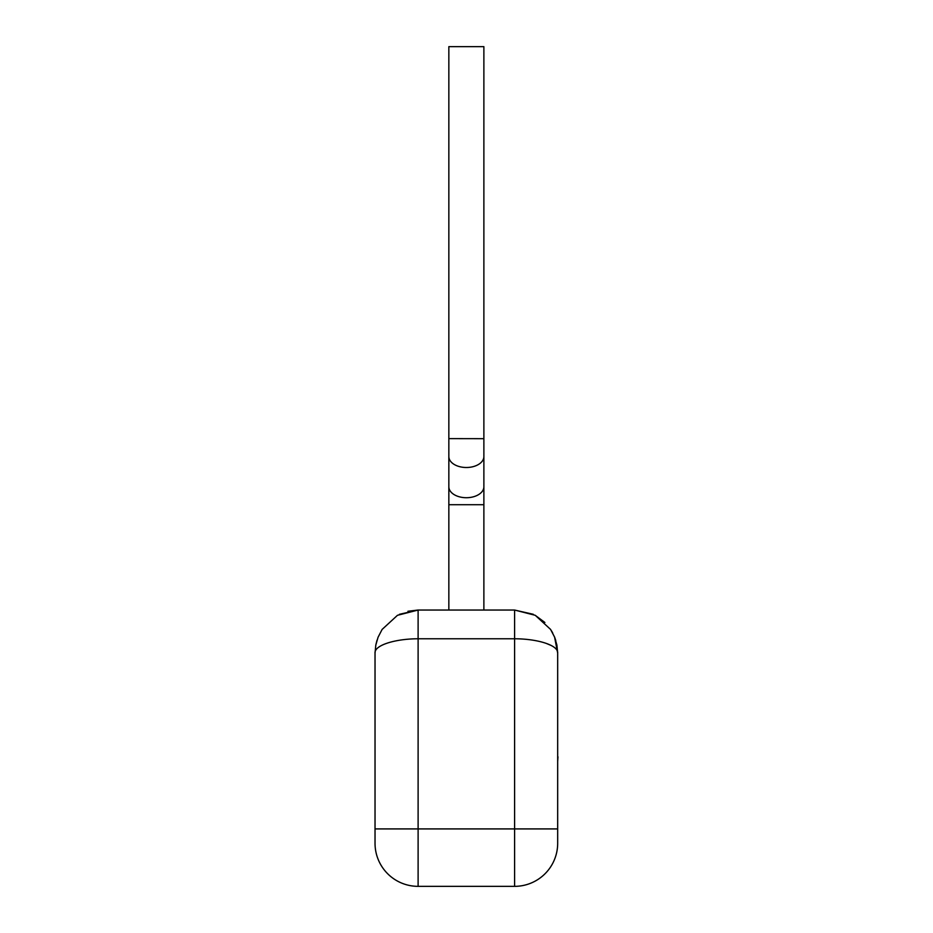 <?xml version="1.0" encoding="UTF-8"?>
<svg xmlns="http://www.w3.org/2000/svg" width="933" height="933" viewBox="0 0 933 933"><rect width="100%" height="100%" fill="white"/><g stroke="black" fill="none" stroke-linecap="round" stroke-linejoin="round"><path stroke-width="1.4" d="M557.677 756.803L557.677 736.872M557.969 756.803L557.677 761.573M483.877 610.042L483.877 504.718L448.843 504.718L448.843 610.042M399.429 614.299L418.112 610.042L514.596 610.042L533.291 614.299M448.843 504.718L448.843 456.564A17.517 10.939 0 0 0 466.36 467.503A17.517 10.939 0 0 0 483.877 456.564L483.877 46.65L448.843 46.65L448.843 438.627L483.877 438.685M418.042 610.042L407.943 611.267M555.788 640.528L554.657 637.262L556.908 645.111L557.677 653.123C558.424 645.193 537.525 638.813 514.596 638.767L418.112 638.767L418.112 610.042L397.47 615.302L382.122 629.425L378.063 637.262L375.801 645.111L375.031 653.123L375.031 843.269L375.031 828.912L514.596 828.912L514.596 610.042L535.18 615.279L544.884 622.486M554.564 637.029L550.587 629.425L535.239 615.302L514.596 610.042M375.031 653.123C374.25 645.193 395.242 638.813 418.112 638.767L418.112 886.35A43.081 43.081 0 0 1 375.031 843.269A43.081 43.081 0 0 0 418.112 886.35L514.596 886.35L514.596 828.912L557.677 828.912L557.677 843.269L557.677 653.123L554.575 637.052M546.027 643.303L550.61 645.239M514.596 886.35A43.081 43.081 0 0 0 557.677 843.269A43.081 43.081 0 0 1 514.596 886.35M448.843 486.781A17.517 10.939 0 0 0 466.36 497.721A17.517 10.939 0 0 0 483.877 486.781L483.877 456.54M483.877 504.718L483.877 486.781M448.843 456.54L448.843 438.685M377.049 640.131L375.906 644.598M382.122 629.425L378.063 637.262L375.801 645.111M552.768 633.134L551.52 630.906M554.657 637.262L550.587 629.425"/></g></svg>
